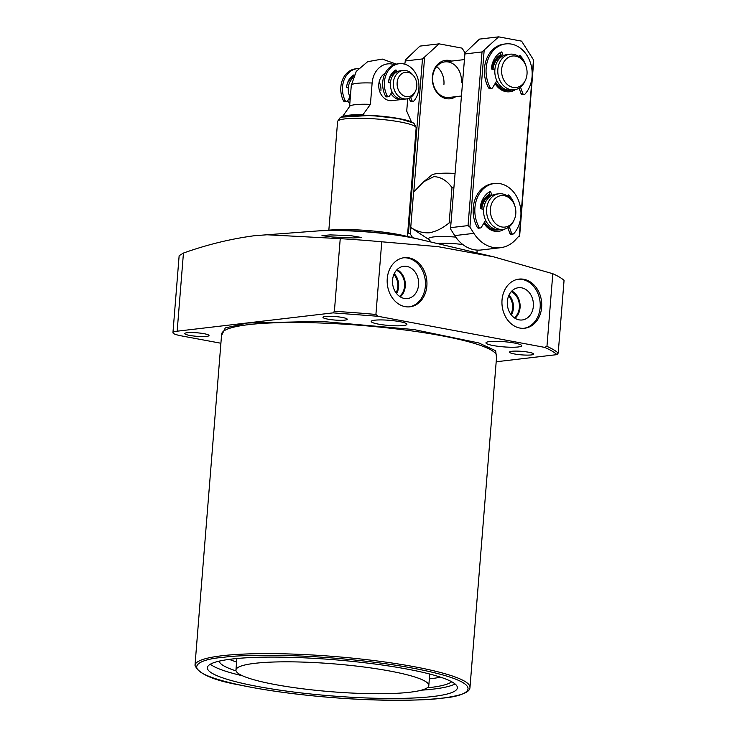 <?xml version="1.0" encoding="UTF-8"?>
<svg xmlns="http://www.w3.org/2000/svg" width="737" height="737" viewBox="0 0 737 737"><rect width="100%" height="100%" fill="white"/><g stroke="black" fill="none" stroke-linecap="round" stroke-linejoin="round"><path stroke-width="1.11" d="M221.515 335.639L225.282 327.919L247.623 322.999L321.157 321.387L413.872 329.55L478.829 342.963L495.669 350.748L496.508 357.767M189.639 335.409A12.179 1.76 4.6 0 1 184.729 333.575A12.179 1.76 4.6 0 1 191.473 332.544A12.179 1.76 4.6 0 1 204.103 333.704A12.179 1.76 4.6 0 1 209.013 335.528A12.179 1.76 4.6 0 1 202.27 336.56A12.179 1.76 4.6 0 1 189.639 335.409M327.873 319.158A12.179 1.76 4.6 0 1 322.963 317.325A12.179 1.76 4.6 0 1 329.706 316.293A12.179 1.76 4.6 0 1 342.337 317.454A12.179 1.76 4.6 0 1 347.247 319.278A12.179 1.76 4.6 0 1 340.503 320.309A12.179 1.76 4.6 0 1 327.873 319.158M514.389 353.953A12.179 1.76 4.6 0 1 509.479 352.129A12.179 1.76 4.6 0 1 516.222 351.098A12.179 1.76 4.6 0 1 528.844 352.258A12.179 1.76 4.6 0 1 533.763 354.082A12.179 1.76 4.6 0 1 527.019 355.114A12.179 1.76 4.6 0 1 514.389 353.953M518.175 346.97A17.918 2.589 4.6 0 1 498.129 346.307A17.918 2.589 4.6 0 1 485.969 342.852A17.918 2.589 4.6 0 1 489.479 341.609A17.918 2.589 4.6 0 1 509.525 342.272A17.918 2.589 4.6 0 1 521.685 345.727A17.918 2.589 4.6 0 1 518.175 346.97M403.397 325.551A17.918 2.589 4.6 0 1 383.351 324.888A17.918 2.589 4.6 0 1 371.19 321.433A17.918 2.589 4.6 0 1 374.7 320.199A17.918 2.589 4.6 0 1 394.746 320.862A17.918 2.589 4.6 0 1 406.907 324.308A17.918 2.589 4.6 0 1 403.397 325.551M432.812 696.52A125.401 18.13 4.6 0 1 292.497 691.877A125.401 18.13 4.6 0 1 207.383 667.722A125.401 18.13 4.6 0 1 231.943 659.035A125.401 18.13 4.6 0 1 372.259 663.678A125.401 18.13 4.6 0 1 457.373 687.833A125.401 18.13 4.6 0 1 432.812 696.52M210.34 664.221A125.401 18.13 -175.4 0 0 242.491 675.774M421.426 690.173A125.401 18.13 -175.4 0 0 433.402 689.095A125.401 18.13 -175.4 0 0 455.005 683.908M353.152 237.968L332.562 237.01L321.986 235.619L330.231 234.9L350.849 235.665L361.379 237.48L353.152 237.968M496.185 361.766L556.914 354.635C554.445 352.277 550.355 349.854 544.643 347.376L546.955 346.372L552.805 273.713L493.762 256.863L420.118 239.47A72.014 10.41 -175.4 0 0 315.841 231.077L254.357 235.729C230.81 238.834 207.171 244.61 183.449 253.058L179.146 255.684L172.946 332.691A21.493 3.105 -175.4 0 0 181.615 335.915L220.907 343.239M493.762 256.863L437.981 246.646L381.757 241.791A202.435 29.268 -175.4 0 0 340.236 238.65L265.329 234.688M552.805 273.713A202.435 29.268 4.6 0 1 564.054 280.41L558.204 353.078A202.435 29.268 -175.4 0 0 546.955 346.372M426.861 285.947A24.726 19.825 -96.7 0 1 409.947 306.804A24.726 19.825 -96.7 0 1 387.257 278.558A24.726 19.825 -96.7 0 1 404.171 257.701A24.726 19.825 -96.7 0 1 426.861 285.947M409.201 306.878A24.726 19.825 83.3 0 0 425.369 286.122A24.726 19.825 83.3 0 0 403.434 257.803M541.64 307.366A24.726 19.825 -96.7 0 1 524.726 328.223A24.726 19.825 -96.7 0 1 502.035 299.977A24.726 19.825 -96.7 0 1 518.949 279.111A24.726 19.825 -96.7 0 1 541.64 307.366M523.979 328.287A24.726 19.825 83.3 0 0 540.147 307.541A24.726 19.825 83.3 0 0 518.212 279.222M229.327 659.366A117.34 16.96 -175.4 0 0 236.595 662.01M429.339 678.851A117.34 16.96 -175.4 0 0 430.85 678.685A117.34 16.96 -175.4 0 0 440.569 677.192M451.689 681.753A117.34 16.96 4.6 0 1 430.141 687.52A117.34 16.96 4.6 0 1 427.138 687.842M236.07 670.9A117.34 16.96 4.6 0 1 219.221 661.135M254.901 663.318A96.74 13.985 4.6 0 1 363.138 666.902A96.74 13.985 4.6 0 1 428.805 685.539A96.74 13.985 4.6 0 1 409.855 692.236A96.74 13.985 4.6 0 1 301.608 688.653A96.74 13.985 4.6 0 1 235.951 670.016A96.74 13.985 4.6 0 1 254.901 663.318M400.265 296.864A15.56 12.474 83.3 0 0 405.276 286.251A15.56 12.474 83.3 0 0 397.059 269.613M418.57 284.851A16.232 13.008 -96.7 0 1 406.925 298.596A16.232 13.008 -96.7 0 1 392.572 280.005A16.232 13.008 -96.7 0 1 403.139 266.389A16.232 13.008 -96.7 0 1 418.57 284.851M515.043 318.273A15.56 12.474 83.3 0 0 520.055 307.67A15.56 12.474 83.3 0 0 511.837 291.032M533.348 306.27A16.232 13.008 -96.7 0 1 521.704 320.015A16.232 13.008 -96.7 0 1 507.351 301.415A16.232 13.008 -96.7 0 1 517.918 287.798A16.232 13.008 -96.7 0 1 533.348 306.27M399.546 296.385A14.694 11.774 83.3 0 0 404.576 286.122A14.694 11.774 83.3 0 0 396.469 270.249M396.58 293.575A14.694 11.774 83.3 0 0 398.625 286.822A14.694 11.774 83.3 0 0 394.24 273.667M514.325 317.804A14.694 11.774 83.3 0 0 519.355 307.541A14.694 11.774 83.3 0 0 511.248 291.659M511.358 314.994A14.694 11.774 83.3 0 0 513.403 308.241A14.694 11.774 83.3 0 0 509.018 295.086M396.027 292.856A13.975 11.202 83.3 0 0 397.805 286.739A13.975 11.202 83.3 0 0 393.871 274.486M510.815 314.275A13.975 11.202 83.3 0 0 512.583 308.158A13.975 11.202 83.3 0 0 508.65 295.906M413.061 229.06L411.182 227.788A45.685 6.605 4.6 0 1 410.749 227.401C416.552 231.326 422.752 233.122 429.339 232.8C436.083 231.529 442.688 228.221 449.165 222.887A45.685 6.605 4.6 0 1 450.989 222.998M454.978 173.416A28.66 4.146 -175.4 0 0 437.013 173.619A28.66 4.146 -175.4 0 0 431.753 175.028L423.582 181.827L413.595 192.127L410.749 227.401M449.165 222.887L452.002 187.613C447 180.629 440.947 176.963 433.863 176.613L423.582 181.827M452.002 187.613A45.685 6.605 4.6 0 1 453.826 187.723M381.757 241.791L375.916 314.459L377.998 316.284L333.096 312.866L334.386 311.318L340.236 238.65M333.096 312.866L177.156 331.199A21.493 3.105 -175.4 0 0 172.946 332.691M556.914 354.635L558.204 353.078M544.643 347.376L377.998 316.284M419.933 239.433A69.149 9.996 -175.4 0 0 418.063 238.972A69.149 9.996 -175.4 0 0 408.501 236.973A69.149 9.996 -175.4 0 0 317.951 230.921A69.149 9.996 -175.4 0 0 316.026 231.068M418.063 238.972L404.484 235.766A50.162 7.25 -175.4 0 0 397.547 234.32A50.162 7.25 -175.4 0 0 331.862 229.926L317.951 230.921M407.423 236.466L416.156 127.897A39.411 5.703 -175.4 0 0 416.055 127.409A39.411 5.703 -175.4 0 0 400.265 121.983A39.411 5.703 -175.4 0 0 360.909 118.252A39.411 5.703 -175.4 0 0 337.767 121.108A39.411 5.703 -175.4 0 0 337.592 121.577L328.849 230.137M402.577 99.338A14.335 11.488 -96.7 0 1 401.628 99.504L391.955 100.637A14.335 11.488 -96.7 0 1 378.8 84.267A14.335 11.488 -96.7 0 1 385.119 73.304M342.355 116.833L349.707 106.321A28.66 4.146 4.6 0 1 370.416 104.35L363 114.668L361.803 115.165M380.918 90.992A14.335 11.488 83.3 0 0 379.177 81.825M411.439 121.9L406.713 111.121L407.708 98.703M394.332 64.653A22.654 18.167 83.3 0 0 372.13 83.014L370.416 104.35M401.628 99.504A14.335 11.488 -96.7 0 1 398.818 99.403A14.335 11.488 -96.7 0 1 390.96 93.627M415.447 91.259L414.747 92.659A14.335 11.488 -96.7 0 1 406.52 98.924L403.544 99.274A14.335 11.488 -96.7 0 1 400.735 99.173A14.335 11.488 -96.7 0 1 390.343 84.635A14.335 11.488 -96.7 0 1 400.2 70.807L403.176 70.457A14.335 11.488 -96.7 0 1 405.986 70.559A14.335 11.488 -96.7 0 1 412.628 74.649L413.632 75.847A12.262 9.83 -96.7 0 1 415.447 91.259A12.262 9.83 -96.7 0 1 406.004 96.538A12.262 9.83 -96.7 0 1 397.151 82.608A12.262 9.83 -96.7 0 1 407.948 72.346A12.262 9.83 -96.7 0 1 413.632 75.847M406.52 98.924A14.335 11.488 -96.7 0 1 403.71 98.822A14.335 11.488 -96.7 0 1 393.318 84.285A14.335 11.488 -96.7 0 1 403.176 70.457M352.802 78.159A14.335 11.488 83.3 0 0 350.305 97.56M388.574 82.249A14.335 11.488 -96.7 0 1 395.198 71.95M353.917 75.432L352.839 75.561A0.719 0.571 -96.7 0 1 352.839 75.561L353.299 76.851A14.335 11.488 83.3 0 0 347.035 84.571M348.96 98.74A14.335 11.488 83.3 0 0 350.084 100.278M353.115 76.344A14.335 11.488 83.3 0 0 351.374 76.74M347.523 101.098A14.335 11.488 83.3 0 0 349.854 103.106M499.124 229.797A17.918 14.362 -96.7 0 1 498.175 229.953A17.918 14.362 -96.7 0 1 494.656 229.833A17.918 14.362 -96.7 0 1 484.513 222.077M514.039 220.142L513.348 221.542A17.918 14.362 -96.7 0 1 503.067 229.382L500.082 229.732A17.918 14.362 -96.7 0 1 496.572 229.603A17.918 14.362 -96.7 0 1 483.583 211.436A17.918 14.362 -96.7 0 1 495.9 194.144L498.885 193.794A17.918 14.362 -96.7 0 1 502.394 193.914A17.918 14.362 -96.7 0 1 510.695 199.036L511.699 200.234A15.845 12.704 -96.7 0 1 514.039 220.142A15.845 12.704 -96.7 0 1 501.842 226.968A15.845 12.704 -96.7 0 1 490.409 208.967A15.845 12.704 -96.7 0 1 504.357 195.71A15.845 12.704 -96.7 0 1 511.699 200.234M503.067 229.382A17.918 14.362 -96.7 0 1 499.548 229.253A17.918 14.362 -96.7 0 1 486.558 211.086A17.918 14.362 -96.7 0 1 498.885 193.794M481.786 208.94A17.918 14.362 -96.7 0 1 490.234 195.471M510.354 90.218A17.918 14.362 -96.7 0 1 509.405 90.365A17.918 14.362 -96.7 0 1 505.886 90.246A17.918 14.362 -96.7 0 1 495.743 82.489M525.269 80.554L524.578 81.954A17.918 14.362 -96.7 0 1 514.297 89.794L511.321 90.144A17.918 14.362 -96.7 0 1 507.802 90.015A17.918 14.362 -96.7 0 1 494.813 71.848A17.918 14.362 -96.7 0 1 507.13 54.556L510.115 54.206A17.918 14.362 -96.7 0 1 513.625 54.335A17.918 14.362 -96.7 0 1 521.925 59.448L522.929 60.646A15.845 12.704 -96.7 0 1 525.269 80.554A15.845 12.704 -96.7 0 1 513.072 87.381A15.845 12.704 -96.7 0 1 501.639 69.379A15.845 12.704 -96.7 0 1 515.587 56.123A15.845 12.704 -96.7 0 1 522.929 60.646M514.297 89.794A17.918 14.362 -96.7 0 1 510.778 89.665A17.918 14.362 -96.7 0 1 497.788 71.498A17.918 14.362 -96.7 0 1 510.115 54.206M493.016 69.361A17.918 14.362 -96.7 0 1 501.464 55.892M461.196 96.031L449.119 97.459A17.918 14.362 -96.7 0 1 432.674 76.989A17.918 14.362 -96.7 0 1 444.927 61.871A17.918 14.362 -96.7 0 1 461.371 82.341M455.788 96.667A19.346 15.514 -96.7 0 1 439.492 95.276A19.346 15.514 -96.7 0 1 432.379 76.676A19.346 15.514 -96.7 0 1 451.597 61.088M465.047 52.843L462.053 48.135L439.095 43.852L419.961 46.099L405.451 59.89L404.779 64.202M407.727 232.689L410.389 234.126L412.656 237.701M439.095 43.852L422.476 58.942L405.037 60.996M436.645 66.606A17.918 14.362 -96.7 0 1 443.932 84.386M424.586 57.643L413.789 191.896M410.914 227.567L410.389 234.126M422.476 58.942L408.501 232.597M509.405 90.365L508.659 90.458A17.918 14.362 -96.7 0 1 495.347 83.152M498.175 229.953L497.429 230.045A17.918 14.362 -96.7 0 1 484.117 222.74M515.43 89.601A19.346 15.514 -96.7 0 1 495.098 83.557M504.2 229.189A19.346 15.514 -96.7 0 1 483.868 223.145M454.747 235.6A35.827 28.725 83.3 0 0 481.233 249.981L500.368 247.733A35.827 28.725 -96.7 0 1 473.882 233.353L454.747 235.6L450.795 229.382L450.611 227.65L468.05 225.605L469.93 227.125L473.882 233.353M500.368 247.733A35.827 28.725 -96.7 0 0 514.463 240.925L519.696 235.241L533.671 61.576L533.487 59.854L521.593 41.134L498.645 36.85L479.501 39.098L464.992 52.889L450.611 227.65M498.645 36.85L482.026 51.94L464.586 53.994M519.29 236.337L533.487 59.854M484.135 50.641L469.93 227.125M491.966 69.167A19.346 15.514 -96.7 0 1 501.003 54.593M480.736 208.746A19.346 15.514 -96.7 0 1 489.773 194.181M482.026 51.94L468.05 225.605M492.298 69.223A17.918 14.362 -96.7 0 1 501.39 55.68M481.068 208.811A17.918 14.362 -96.7 0 1 490.16 195.259M399.15 63.714L397.446 63.916A21.493 17.237 83.3 0 0 382.743 82.056A21.493 17.237 83.3 0 0 385.442 95.994A1.787 1.437 83.3 0 0 386.861 96.879L388.565 96.685A1.787 1.437 -96.7 0 1 387.146 95.801A21.493 17.237 -96.7 0 1 384.438 81.853A21.493 17.237 -96.7 0 1 399.15 63.714A21.493 17.237 -96.7 0 1 418.874 88.283A21.493 17.237 -96.7 0 1 414.037 100.812A1.787 1.437 -96.7 0 1 411.697 100.158L409.993 100.352A1.787 1.437 83.3 0 0 411.513 101.485L413.217 101.282M409.219 98.187L409.993 100.352M394.728 70.623A0.719 0.571 -96.7 0 1 394.728 70.641L395.483 72.742M388.565 96.685A1.787 1.437 -96.7 0 0 389.523 96.022L392.029 91.858M410.702 97.367L411.697 100.158M390.389 82.968L389.044 82.71A0.719 0.571 -96.7 0 1 388.528 81.871A16.481 13.211 -96.7 0 1 395.649 70.043A0.719 0.571 -96.7 0 1 396.432 70.439L396.93 71.821M357.252 68.642L355.556 68.845A21.493 17.237 83.3 0 0 340.844 86.975A21.493 17.237 83.3 0 0 343.553 100.923A1.787 1.437 83.3 0 0 344.971 101.807L346.666 101.605A1.787 1.437 -96.7 0 1 345.248 100.72A21.493 17.237 -96.7 0 1 342.548 86.782A21.493 17.237 -96.7 0 1 357.252 68.642A21.493 17.237 -96.7 0 1 358.468 68.55M346.666 101.605A1.787 1.437 -96.7 0 0 347.634 100.941L350.011 96.989M348.288 87.85L347.155 87.639A0.719 0.571 -96.7 0 1 346.639 86.791A16.481 13.211 -96.7 0 1 353.751 74.971A0.719 0.571 -96.7 0 1 354.156 74.944M496.83 80.674L492.592 87.731A1.787 1.437 -96.7 0 1 490.234 87.565A28.66 22.985 -96.7 0 1 486.162 68.08A28.66 22.985 -96.7 0 1 505.775 43.898A28.66 22.985 -96.7 0 1 532.077 76.648A28.66 22.985 -96.7 0 1 525.03 94.05A1.787 1.437 -96.7 0 1 522.726 93.35L521.022 93.553L519.088 88.127M491.625 88.394L489.93 88.587A1.787 1.437 -96.7 0 1 488.539 87.758A28.66 22.985 -96.7 0 1 484.458 68.283A28.66 22.985 -96.7 0 1 504.071 44.1L505.775 43.898M494.877 69.702L491.911 69.149A0.719 0.571 -96.7 0 1 491.395 68.311A22.211 17.808 -96.7 0 1 501.215 52.014A0.719 0.571 -96.7 0 1 501.989 52.41L503.187 55.754M524.247 94.474L522.542 94.677A1.787 1.437 -96.7 0 1 521.022 93.553M519.622 57.173A22.211 17.808 83.3 0 0 518.82 56.242M501.731 56.629L500.294 52.603A0.719 0.571 83.3 0 0 500.276 52.567M518.682 56.473L519.198 55.616A0.719 0.571 -96.7 0 1 520.018 55.515A22.211 17.808 -96.7 0 1 525.969 66.044M526.973 74.603A22.211 17.808 -96.7 0 1 526.955 74.953A0.719 0.571 -96.7 0 1 526.9 75.22M520.497 87.123L522.726 93.35M485.6 220.262L481.362 227.309A1.787 1.437 -96.7 0 1 479.004 227.143A28.66 22.985 -96.7 0 1 474.932 207.668A28.66 22.985 -96.7 0 1 494.545 183.485A28.66 22.985 -96.7 0 1 520.847 216.236A28.66 22.985 -96.7 0 1 513.8 233.638A1.787 1.437 -96.7 0 1 511.496 232.938L509.792 233.132L507.857 227.705M480.395 227.973L478.691 228.175A1.787 1.437 -96.7 0 1 477.309 227.346A28.66 22.985 -96.7 0 1 473.228 207.862A28.66 22.985 -96.7 0 1 492.841 183.679L494.545 183.485M483.647 209.29L480.681 208.737A0.719 0.571 -96.7 0 1 480.165 207.898A22.211 17.808 -96.7 0 1 489.985 191.592A0.719 0.571 -96.7 0 1 490.759 191.989L491.957 195.342M513.016 234.062L511.312 234.265A1.787 1.437 -96.7 0 1 509.792 233.132M508.392 196.761A22.211 17.808 83.3 0 0 507.59 195.83M490.492 196.217L489.064 192.191A0.719 0.571 83.3 0 0 489.046 192.154L490.759 191.989M507.452 196.06L507.968 195.204A0.719 0.571 -96.7 0 1 508.788 195.102A22.211 17.808 -96.7 0 1 514.739 205.632M515.743 214.181A22.211 17.808 -96.7 0 1 515.725 214.541A0.719 0.571 -96.7 0 1 515.67 214.808M509.267 226.71L511.496 232.938M496.627 356.312A137.939 19.945 -175.4 0 0 403.001 329.743A137.939 19.945 -175.4 0 0 248.655 324.63A137.939 19.945 -175.4 0 0 221.634 334.183L194.992 665.299A137.939 19.945 4.6 0 1 222.012 655.746A137.939 19.945 4.6 0 1 376.358 660.859A137.939 19.945 4.6 0 1 469.985 687.428L496.627 356.312M441.703 698.179C429.081 700.104 405.59 700.647 371.227 699.809C337.049 698.731 288.149 694.263 251.354 687.299C171.537 672.07 194.955 659.348 223.053 657.376C235.674 655.451 259.166 654.907 293.529 655.746C327.707 656.824 376.607 661.292 413.402 668.256C493.21 683.485 469.801 696.207 441.703 698.179M431.034 242.049L429.256 239.792A26.514 3.832 4.6 0 1 433.669 236.918A26.514 3.832 4.6 0 1 455.752 237.102M462.873 244.573A22.93 3.317 -175.4 0 0 437.05 243.468M375.916 314.459A202.435 29.268 -175.4 0 0 334.386 311.318M177.156 331.199L183.449 253.058M399.076 118.62L370.739 115.423L341.36 117.128M399.417 118.933A37.55 5.426 -175.4 0 0 361.922 115.377A37.55 5.426 -175.4 0 0 339.868 118.095C341.811 113.618 377.427 114.493 399.15 118.629C408.077 120.242 413.181 122.066 414.461 124.102A37.55 5.426 -175.4 0 0 399.417 118.933M413.144 122.904L399.224 118.648M343.368 116.363A35.413 5.122 4.6 0 1 363 114.668M396.248 64.11L382.254 59.071L367.625 61.705L356.284 71.332L351.291 85.326A28.66 4.146 4.6 0 1 372.13 83.014M387.146 95.801L385.442 95.994M394.728 70.641L396.432 70.439M345.248 100.72L343.553 100.923M488.539 87.758L490.234 87.565M501.989 52.41L500.294 52.603M520.018 55.515L519.198 55.616M477.309 227.346L479.004 227.143M508.788 195.102L507.968 195.204M194.992 665.299C198.317 673.747 213.306 680.334 239.949 685.06C265.311 690.376 295.03 694.466 329.098 697.331C375.621 700.988 413.254 701.274 441.988 698.188C465.379 695.083 469.745 691.343 469.985 687.428M429.726 674.033L428.805 685.539M476.94 252.892L477.171 250.101M429.256 239.792L413.07 229.06M236.872 658.519L235.951 670.016M414.461 124.102L416.055 127.409M339.868 118.095L337.767 121.108M406.723 111.149L407.727 98.703M349.587 106.487L351.291 85.326M393.503 71.59L395.014 71.415M444.927 61.871L464.135 59.614"/></g></svg>
